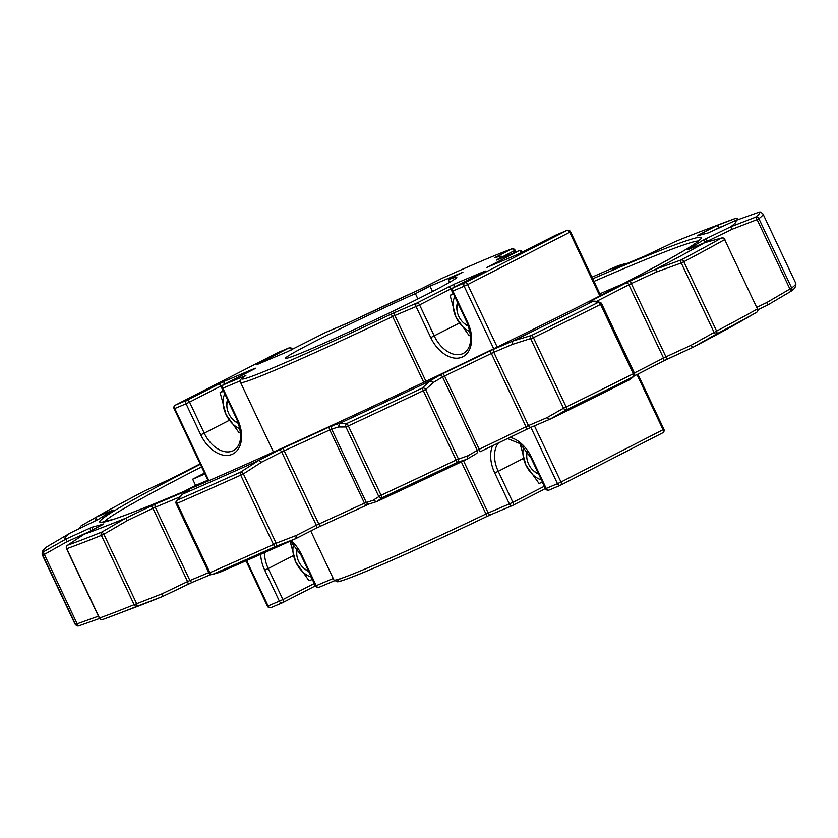 <?xml version="1.0" encoding="UTF-8"?>
<svg xmlns="http://www.w3.org/2000/svg" width="838" height="838" viewBox="0 0 838 838"><rect width="100%" height="100%" fill="white"/><g stroke="black" fill="none" stroke-linecap="round" stroke-linejoin="round"><path stroke-width="1.26" d="M457.223 462.419L422.111 388.13L429.884 380.997L439.081 375.571A2.744 2.556 59.4 0 1 442.579 376.995L433.424 382.4L425.589 389.534L458.376 458.878A2.744 2.556 71.8 0 1 457.223 462.419A396.123 14.518 154.7 0 1 382.233 497.646L376.702 501.606A371.14 13.597 -25.3 0 0 466.871 459.245L457.223 462.419M663.057 361.188L692.869 347.361L690.994 345.308L716.605 331.062A2.744 2.116 62.2 0 1 716.008 334.31L692.921 347.33A371.14 13.597 -25.3 0 0 741.693 320.912L756.567 312.333A396.123 14.518 154.7 0 1 716.008 334.31A2.744 0.754 -119.5 0 1 715.987 334.32A2.744 0.754 -119.5 0 1 714.039 332.319L681.252 262.975L656.364 272.036L655.892 269.124L680.885 260.021A2.744 0.733 70 0 0 681.252 262.975L683.829 261.718L716.605 331.062A398.637 14.613 -25.3 0 0 757.426 308.95L724.65 239.605A2.744 2.43 -119.3 0 0 721.455 238.044L704.768 242.643L688.239 249.546A2.744 2.158 -112.6 0 1 688.354 249.494A2.744 2.158 -112.6 0 1 688.469 249.441M767.535 305.095L757.95 309.735L767.535 305.095L766.896 302.466L791.669 287.989A398.637 14.613 -25.3 0 0 795.786 283.307C796.215 286.407 794.581 289.068 790.883 291.31A2.744 2.744 0 0 1 790.611 291.498L767.535 305.095L790.601 291.498A2.744 0.67 -120.5 0 0 790.611 291.498A2.744 0.67 -120.5 0 0 790.663 291.446A2.744 0.67 -120.5 0 0 789.867 288.921L757.091 219.587L732.265 229.193L730.547 226.857L755.478 217.21A2.744 2.713 52.6 0 1 758.893 218.645L791.669 287.989A2.744 2.713 52.6 0 1 790.622 291.488M755.572 217.22A2.744 0.681 68.9 0 1 757.091 219.587L758.893 218.645A398.637 14.613 154.7 0 0 763.009 213.973L760.778 212.119A2.744 2.744 106.9 0 0 759.029 212.171L734.811 220.803L759.06 212.161A2.744 1.006 -109.6 0 1 759.092 212.15A2.744 1.006 -109.6 0 0 759.029 212.171A396.123 14.518 -25.3 0 1 755.478 217.21A2.744 0.681 68.9 0 1 755.572 217.22M448.33 279.703L462.911 272.224L429.978 286.146L415.397 293.614A94.704 3.467 -25.3 0 0 313.527 342.134A94.704 3.467 -25.3 0 0 285.538 358.255A94.704 3.467 -25.3 0 0 337.201 337.326A94.704 3.467 -25.3 0 0 428.784 293.426A94.704 3.467 -25.3 0 0 456.773 277.315A94.704 3.467 -25.3 0 0 448.33 279.703L449.566 282.322M204.524 473.082A329.9 12.088 -25.3 0 0 203.885 473.418A329.9 12.088 -25.3 0 0 192.667 479.189L195.6 485.401L207.887 480.205M699.625 235.08A2.744 1.917 -117.3 0 0 698.431 235.08L716.731 225.611A371.14 13.597 -25.3 0 0 702.726 230.722A371.14 13.597 -25.3 0 0 675.334 241.554L644.935 255.999A342.553 12.549 -25.3 0 0 612.976 269.511L618.182 265.709A371.14 13.597 -25.3 0 0 591.995 277.158M618.182 265.709L620.948 266.096M170.24 479.085L145.079 490.67L170.271 479.074A2.744 0.744 65.3 0 0 170.271 479.074A2.744 0.744 65.3 0 0 170.24 479.085L175.121 476.717A2.744 1.969 -117.5 0 0 175.027 476.77A2.744 1.969 -117.5 0 0 174.943 476.812M80.521 528.034A2.744 2.158 60 0 1 81.412 525.667A2.744 2.158 60 0 1 81.433 525.667L96.307 517.088L112.774 510.216A2.744 2.158 67.4 0 0 112.02 510.96M145.079 490.67A371.14 13.597 -25.3 0 0 96.307 517.088M112.774 510.216L113.539 510.08A342.553 12.549 -25.3 0 0 99.083 518.932A2.744 2.661 -123.5 0 0 98.748 519.12L95.532 520.765A2.744 0.681 64.2 0 1 95.532 520.765A2.744 0.681 64.2 0 1 95.563 520.754L70.465 532.905L47.399 546.502A2.744 2.713 -127.4 0 0 47.117 546.69C43.408 548.838 41.774 551.498 42.214 554.693A398.637 14.613 154.7 0 0 42.759 555.081A2.744 2.744 -73.1 0 1 43.859 551.53L66.202 538.96L90.535 527.888A2.744 1.016 65.5 0 0 90.776 530.789M66.192 538.97L66.611 541.914L44.362 554.421A2.744 1.016 60.6 0 1 43.859 551.53A396.123 14.518 -25.3 0 1 47.399 546.502A2.744 0.67 -120.5 0 0 47.389 546.502L70.455 532.916A371.14 13.597 -25.3 0 0 66.202 538.96M99.575 618.496L78.971 625.829A2.744 1.006 70.4 0 1 78.94 625.839A2.744 2.744 -73.1 0 1 77.222 625.881L77.222 625.881A2.744 2.744 -73.1 0 1 75.535 624.425L42.759 555.081L44.362 554.421L77.138 623.765A2.744 1.006 70.4 0 0 78.94 625.839L99.575 618.496M102.414 524.777A2.744 1.917 62.7 0 1 102.498 524.724A2.744 1.917 62.7 0 1 102.592 524.682L84.24 534.173L67.668 545.192A2.744 2.577 70.4 0 0 66.726 548.701L99.502 618.046A2.744 2.577 70.4 0 0 102.749 619.502L102.749 619.502A2.744 2.577 70.4 0 0 102.791 619.481A396.123 14.518 154.7 0 0 113.999 615.343A396.123 14.518 154.7 0 0 137.212 606.23A2.744 2.325 -112 0 1 134.153 604.701L101.367 535.367A2.744 2.325 -112 0 1 102.1 531.941L125.679 518.209L127.376 520.555L103.849 534.235L136.625 603.58L137.212 606.23L162.698 596.436L192.824 582.096M84.292 534.152A371.14 13.597 -25.3 0 0 125.679 518.209L151.353 505.901L152.925 508.31L127.376 520.555M162.006 593.828L134.153 604.701A398.637 14.613 -25.3 0 1 99.502 618.046L99.334 618.088A2.744 2.744 0 0 0 102.749 619.502L135.274 607.278A371.14 13.597 -25.3 0 0 162.666 596.447L162.006 593.828L187.565 581.582L152.925 508.31L155.292 507.231L189.922 580.504A345.298 12.654 -25.3 0 0 208.767 572.605M176.629 500.695A2.744 2.744 0 0 0 176.2 503.701L177.122 503.345A398.637 14.613 154.7 0 0 240.695 475.167L243.387 473.889A2.744 1.686 57.3 0 0 240.548 472.129A396.123 14.518 -25.3 0 1 177.373 500.118A2.744 2.629 -138.3 0 0 176.629 500.695L182.014 494.661L189.126 489.979A2.744 2.64 57.3 0 1 189.44 489.811L182.757 494.095L177.373 500.118A2.744 1.76 66.4 0 0 177.122 503.345L209.909 572.689A2.744 1.76 66.4 0 0 212.496 574.407L219.818 572.291A371.14 13.597 -25.3 0 0 295.783 538.635L275.671 546.418A2.744 1.278 -114.2 0 1 273.481 544.511L240.695 475.167A2.744 1.278 -114.2 0 1 240.548 472.129L258.795 460.387L278.928 450.153A2.744 1.707 63 0 1 281.673 451.975L261.634 462.167L243.387 473.889L276.163 543.234L296.275 535.44L295.856 538.593L315.989 528.359A2.744 1.707 63 0 1 315.916 528.39L295.94 538.551M182.841 494.053A371.14 13.597 -25.3 0 0 258.795 460.387M338.458 427.013L331.628 429.119A2.744 2.661 -107.1 0 1 332.854 425.474L339.715 423.358L347.121 423.358L382.233 497.646A2.744 2.661 -125.5 0 1 378.703 496.316L345.926 426.971L338.458 427.013L339.62 423.41M339.715 423.358A371.14 13.597 -25.3 0 0 429.884 380.997M512.217 344.449L493.812 352.316A2.744 1.969 -113.1 0 1 494.389 348.922L512.877 341.024L531.418 335.472A2.744 0.953 63.9 0 1 533.408 337.662L566.184 406.996A2.744 0.953 63.9 0 1 566.53 409.772L549.864 419.262A371.14 13.597 -25.3 0 0 630.082 379.551L633.256 376.733A2.744 2.713 -132.1 0 1 633.256 376.733A2.744 1.467 -116.6 0 0 633.329 373.758L600.553 304.414A2.744 1.467 -116.6 0 0 598.133 302.445L593.189 301.271L588.905 302.141A2.744 2.724 -101.2 0 1 589.543 301.931L594.865 301.114L599.83 302.298A2.744 2.703 -76.5 0 1 601.642 303.796L600.553 304.414A398.637 14.613 154.7 0 1 533.408 337.662L512.217 344.449L512.793 341.066M512.877 341.024A371.14 13.597 -25.3 0 0 593.105 301.313M656.364 272.036L631.318 283.558A2.744 0.744 -114.7 0 1 630.773 280.678L655.892 269.124M655.934 269.092A371.14 13.597 -25.3 0 0 704.716 242.674M756.641 312.291A2.744 2.158 -120 0 1 756.588 312.333A2.744 2.158 -120 0 1 756.567 312.333A2.744 2.43 -119.3 0 0 757.426 308.95L724.65 239.605A398.637 14.613 154.7 0 1 683.829 261.718A2.744 2.116 62.2 0 0 680.885 260.021A396.123 14.518 -25.3 0 0 721.455 238.044A2.744 2.137 -105.4 0 1 721.707 237.95A2.744 2.137 -105.4 0 1 722.796 238.013M732.265 229.193L707.282 241.281A2.744 0.681 -115.8 0 0 705.46 238.998L730.547 226.847A371.14 13.597 -25.3 0 0 734.811 220.803L710.477 231.864A2.744 1.016 -114.5 0 1 710.519 231.854A2.744 1.016 -114.5 0 1 710.551 231.833M192.667 479.189L204.954 473.994M716.731 225.611L735.209 218.519A2.744 2.577 -109.6 0 1 735.251 218.498L724.001 222.657A396.123 14.518 -25.3 0 1 735.209 218.519A2.744 1.917 69 0 1 737.66 219.776M675.302 241.564L645.061 255.946A2.744 2.2 -112.5 0 1 645.176 255.904M417.911 298.936L415.397 293.614M432.513 291.498L429.978 286.146M625.787 263.488A2.744 2.64 74.1 0 1 627.117 263.467A2.744 2.744 0 0 0 625.787 263.488L618.528 265.583M724.409 225.527L719.58 227.381L716.783 225.59M704.768 242.643L721.707 237.95A2.744 2.744 0 0 1 724.912 239.427M757.699 308.772A2.744 2.744 0 0 1 756.588 312.333L741.756 320.881M598.175 302.434A2.744 2.703 -76.5 0 1 599.83 302.298A2.744 2.744 0 0 1 601.674 303.796L634.45 373.14L633.329 373.758A398.637 14.613 -25.3 0 1 566.184 406.996L563.534 408.221L530.758 338.887A2.744 1.948 73.3 0 1 531.418 335.472A396.123 14.518 -25.3 0 0 598.133 302.445A2.744 2.703 -76.5 0 1 598.175 302.434M593.189 301.271L593.733 301.093M634.429 373.161A2.744 2.713 -132.1 0 1 633.811 376.356L633.811 376.356A2.744 2.713 -132.1 0 1 633.287 376.712A396.123 14.518 154.7 0 1 566.53 409.772A2.744 1.969 -119.7 0 1 563.534 408.221L546.858 417.722L549.78 419.304L531.282 427.212A2.744 1.969 66.9 0 0 531.376 427.171L549.655 419.346M601.653 303.817L634.45 373.14A2.744 2.744 0 0 1 633.811 376.356L630.176 379.499M422.404 388.025A2.744 2.535 47.6 0 1 425.589 389.534L423.41 390.644A398.637 14.613 154.7 0 1 347.938 426.092L345.926 426.971A2.744 2.65 89.7 0 1 347.121 423.358A396.123 14.518 -25.3 0 0 422.111 388.13A2.744 2.535 47.6 0 1 422.404 388.025M429.978 380.955L433.424 382.4M278.928 450.153L283.946 447.743A342.553 12.549 -25.3 0 0 329.198 427.045A2.744 0.681 65.2 0 0 329.805 429.904A345.298 12.654 154.7 0 1 284.187 450.781L318.828 524.054A345.298 12.654 -25.3 0 0 364.436 503.177L329.805 429.904L331.628 429.119L366.269 502.391A2.744 2.661 72.9 0 0 369.474 503.858L376.597 501.648L373.099 500.286L380.724 495.436A398.637 14.613 -25.3 0 0 456.186 459.978L468.065 455.673L466.965 459.193L476.424 453.599M258.869 460.355L261.634 462.167M103.462 524.221L84.093 534.256L67.522 545.276A2.744 1.906 -123.7 0 1 67.668 545.192A396.123 14.518 -25.3 0 0 102.1 531.941L103.849 534.235L101.367 535.367A398.637 14.613 154.7 0 1 66.726 548.701L66.558 548.743A2.744 2.744 0 0 1 67.522 545.276A2.744 1.906 -123.7 0 0 67.25 545.517M176.2 503.701L208.976 573.045L209.909 572.689A398.637 14.613 -25.3 0 0 273.481 544.511L276.163 543.234A2.744 1.707 68.9 0 1 275.671 546.418A396.123 14.518 154.7 0 1 212.496 574.407A2.744 2.64 74.1 0 1 212.213 574.512L219.734 572.323M98.025 519.518L95.626 520.524L96.244 517.119L81.412 525.667A2.744 2.744 0 0 0 80.05 528.265M515.077 252.353L514.323 250.761A2.744 1.812 62.9 0 0 511.473 248.991A167.705 6.149 -25.3 0 0 441.636 278.509L420.927 288.953A142.963 5.238 -25.3 0 0 351.237 321.457L325.584 332.456L287.298 351.782L257.182 364.509L288.775 348.011L277.493 352.777L175.435 405.1L186.727 400.334L225.003 381.007L255.119 368.28L223.526 384.778L245.88 375.476A142.963 5.238 -25.3 0 0 391.074 314.114L416.727 303.115L455.013 283.789L485.129 271.062L453.536 287.56L464.818 282.794L566.876 230.471L555.584 235.237L517.308 254.563L487.192 267.291L518.785 250.792L496.431 260.094A142.963 5.238 -25.3 0 0 494.619 257.8L511.473 248.991A2.744 2.556 -109.9 0 1 511.714 248.886L511.714 248.886C497.343 254.144 473.994 264.012 441.678 278.478A2.744 2.744 0 0 0 441.553 278.541A2.744 1.812 -117.1 0 0 441.479 278.583M426.186 286.428A2.744 1.812 -117.1 0 0 426.102 286.46L441.553 278.541A2.744 1.812 -117.1 0 1 441.636 278.509A2.744 1.32 -114.2 0 1 441.678 278.478M468.306 325.605A14.089 9.291 62.9 0 1 463.184 322.494L463.823 323.091A15.807 10.423 -117.1 0 0 468.526 326.202M463.184 322.494A14.089 9.291 62.9 0 1 457.014 310.469A14.089 9.291 62.9 0 1 457.957 303.346M457.558 302.518A15.807 10.423 -117.1 0 0 456.899 309.599L457.014 310.469M308.353 570.668A14.089 9.291 62.9 0 1 303.031 567.494A14.089 9.291 62.9 0 1 296.861 555.468A14.089 9.291 62.9 0 1 297.521 548.984M297.113 548.408A15.807 10.423 -117.1 0 0 296.757 554.599L296.861 555.468M303.031 567.494L303.67 568.091A15.807 10.423 -117.1 0 0 308.667 571.327M227.946 400.564A14.089 9.291 -117.1 0 0 227.004 407.687L226.899 406.818A15.807 10.423 62.9 0 1 227.548 399.736M227.004 407.687A14.089 9.291 -117.1 0 0 233.174 419.712A14.089 9.291 -117.1 0 0 238.296 422.823M238.516 423.42A15.807 10.423 62.9 0 1 233.812 420.309L233.174 419.712M470.013 331.544A22.333 14.728 62.9 0 1 456.061 317.33A22.333 14.728 62.9 0 1 454.772 296.621M470.568 335.179L469.175 335.682L456.061 317.33L450.09 295.311L453.557 294.054M450.09 295.311L453.358 293.635M311.369 577.057A22.333 14.728 62.9 0 1 295.908 562.329A22.333 14.728 62.9 0 1 293.635 544.155M312.49 579.414L309.023 580.682L295.908 562.329L290.147 541.61M527.521 451.776A14.089 9.291 -117.1 0 0 526.872 458.26A14.089 9.291 -117.1 0 0 533.041 470.286A14.089 9.291 -117.1 0 0 538.363 473.449M526.872 458.26L526.767 457.391A15.807 10.423 62.9 0 1 527.123 451.2M538.666 474.109A15.807 10.423 62.9 0 1 533.68 470.883L533.041 470.286M523.645 446.947A22.333 14.728 -117.1 0 0 525.918 465.111A22.333 14.728 -117.1 0 0 541.379 479.839M519.958 443.103L525.918 465.111L539.033 483.463L542.5 482.206M224.762 393.829A22.333 14.728 -117.1 0 0 226.051 414.538A22.333 14.728 -117.1 0 0 240.003 428.763M223.547 391.262L220.09 392.53L223.358 390.854M220.09 392.53L226.051 414.538L239.165 432.89L240.558 432.398M698.525 240.956A329.9 12.088 -25.3 0 0 593.995 281.39M201.591 466.871A329.9 12.088 -25.3 0 0 200.952 467.206A329.9 12.088 -25.3 0 0 103.996 521.99M592.759 278.782A332.655 12.193 154.7 0 1 602.91 294.337A332.655 12.193 154.7 0 1 178.002 493.959A332.655 12.193 154.7 0 1 198.103 465.425A332.655 12.193 154.7 0 1 200.355 464.273M170.271 479.074L200.156 463.843A342.553 12.549 -25.3 0 0 192.08 467.971A342.553 12.549 -25.3 0 0 175.121 476.717M439.081 375.571L443.051 373.549L444.569 375.99L479.2 449.262A345.298 12.654 -25.3 0 0 525.992 426.72L491.351 353.447A345.298 12.654 154.7 0 1 444.569 375.99L442.579 376.995L477.22 450.268A2.744 2.556 59.4 0 1 476.288 453.693M645.92 370.029A342.553 12.549 154.7 0 1 634.073 376.084L662.973 361.23A2.744 1.969 62.5 0 1 662.879 361.283A342.553 12.549 154.7 0 1 646.077 369.946M634.376 372.983A345.298 12.654 -25.3 0 0 646.423 366.835A345.298 12.654 -25.3 0 0 663.507 358.015L628.877 284.742A345.298 12.654 154.7 0 1 611.782 293.562A345.298 12.654 154.7 0 1 596.31 301.46M690.994 345.308L665.948 356.831L631.318 283.558L628.877 284.742A2.744 1.969 62.5 0 0 625.892 283.035L630.773 280.678M625.892 283.035A342.553 12.549 -25.3 0 1 590.748 301.051L588.905 302.141M707.555 241.847L707.282 241.281L705.523 242.192A345.298 12.654 154.7 0 1 704.947 242.57M705.46 238.998L701.93 240.831A2.744 2.661 56.5 0 1 705.523 242.192L705.617 242.392M184.224 491.309A329.9 12.088 154.7 0 1 195.6 485.401M42.214 554.693L74.991 624.027A398.637 14.613 -25.3 0 0 75.535 624.425L98.444 616.192M340.417 578.67A142.963 5.238 154.7 0 0 486.763 516.543L486.763 516.543C439.143 539.368 388.287 562.403 360.916 573.538C346.565 579.288 338.699 582.022 337.305 581.75L333.943 580.001A145.707 5.342 -25.3 0 0 485.967 513.987L486.773 516.543L490.995 514.605M334.456 580.765L319.215 587.208A2.744 2.064 67.1 0 1 319.11 587.26L334.467 580.765M293.3 555.678L268.233 568.52L282.909 599.568L314.177 583.541A2.744 1.812 62.9 0 1 313.758 586.694L313.831 586.652M246.634 560.559L268.108 605.989L282.909 599.568A2.744 1.812 62.9 0 1 282.49 602.721L313.758 586.694A2.744 1.812 62.9 0 1 313.674 586.736L282.574 602.679M282.197 602.847L271.124 607.529A2.744 2.064 67.1 0 1 271.02 607.581L282.312 602.815A2.744 2.064 67.1 0 0 282.416 602.763A2.744 1.812 62.9 0 0 282.49 602.721A2.744 2.744 0 0 1 282.312 602.815A2.744 2.064 67.1 0 1 279.4 601.223L264.724 570.175A30.241 19.944 62.9 0 1 260.67 554.347M611.541 459.056L560.674 485.139M560.297 485.307L549.225 489.989A2.744 2.064 67.1 0 1 549.12 490.041L560.413 485.275A2.744 2.064 67.1 0 0 560.507 485.223A2.744 1.812 62.9 0 0 560.591 485.181L662.649 432.858A2.744 1.812 62.9 0 1 662.565 432.9L611.698 458.983M523.31 458.459L498.243 471.312L512.919 502.36L544.176 486.333A2.744 1.812 62.9 0 1 543.757 489.486L543.831 489.444M463.54 460.827L488.187 512.971L512.919 502.36A2.744 1.812 62.9 0 1 512.5 505.513L543.757 489.486A2.744 1.812 62.9 0 1 543.684 489.518L512.573 505.471M512.207 505.639L491.204 514.511A2.744 2.064 67.1 0 1 491.099 514.563L512.311 505.597A2.744 2.064 67.1 0 0 512.416 505.544A2.744 1.812 62.9 0 0 512.5 505.513A2.744 2.744 0 0 1 512.311 505.597A2.744 2.064 67.1 0 1 509.41 504.005L494.734 472.957A30.241 19.944 62.9 0 1 492.576 445.785M599.861 293.803A329.9 12.088 154.7 0 1 623.901 283.474M599.819 295.908L569.725 232.241L467.667 284.564L497.185 347.016M240.349 380.808L222.856 388.204L237.531 419.251A30.241 19.944 62.9 0 1 232.053 454.353A30.241 19.944 62.9 0 1 200.732 434.807L186.057 403.759L174.765 408.525L208.882 480.698M493.697 348.713L464.158 286.219L452.866 290.985L467.541 322.033A30.241 19.944 62.9 0 1 462.052 357.135A30.241 19.944 62.9 0 1 430.742 337.588L416.067 306.54L394.845 315.507L425.945 381.3M423.745 382.348L392.624 316.523A145.707 5.342 154.7 0 1 240.6 382.537L273.46 452.049M692.848 347.372L667.76 358.915A2.744 0.744 65.3 0 1 667.729 358.926A2.744 0.744 65.3 0 1 665.948 356.831L663.507 358.015A2.744 1.969 62.5 0 1 662.973 361.23L667.729 358.926M443.051 373.549A342.553 12.549 -25.3 0 0 489.465 351.195A2.744 0.744 64.1 0 1 491.351 353.447L493.812 352.316L528.453 425.589L525.992 426.72A2.744 0.744 64.1 0 1 526.474 429.423L531.187 427.244M526.453 429.433A342.553 12.549 154.7 0 1 480.059 451.787L526.474 429.423A2.744 0.744 64.1 0 1 526.453 429.433L531.282 427.212A2.744 1.969 66.9 0 1 528.453 425.589L546.858 417.722M373.099 500.286L364.436 503.177A2.744 0.681 65.2 0 0 366.164 505.293A2.744 0.681 65.2 0 0 366.185 505.283L369.349 503.889M366.143 505.304A342.553 12.549 154.7 0 1 320.933 525.992A2.744 1.079 65.6 0 1 320.891 526.013L369.474 503.858M316.052 528.317L320.86 526.023M210.841 574.543A342.553 12.549 154.7 0 1 193.065 582.001A2.744 2.2 67.5 0 1 192.939 582.054L210.851 574.543M188.351 584.138L192.939 582.054A2.744 2.2 67.5 0 1 189.922 580.504L187.565 581.582L188.351 584.138L162.708 596.426M95.563 520.754L99.083 518.932M102.592 524.682L103.818 523.886A342.553 12.549 -25.3 0 1 93.699 526.578L90.535 527.888M189.44 489.811L188.047 490.251A342.553 12.549 -25.3 0 1 156.078 503.753L151.353 505.901M332.854 425.474L329.198 427.045M494.389 348.922L489.465 351.195M701.93 240.831A342.553 12.549 -25.3 0 1 687.474 249.672L688.239 249.546M698.431 235.08L697.195 235.876A342.553 12.549 -25.3 0 1 707.314 233.184L710.477 231.864M514.951 250.342L502.81 256.669M521.645 252.584L521.068 252.856M291.634 349.802L291.058 350.075M453.149 293.75L450.834 288.869L419.576 304.896L434.252 335.944A27.497 18.132 -117.1 0 0 463.519 353.332C471.616 348.095 472.737 337.735 466.892 322.263L452.216 291.215L452.866 290.985A2.744 2.064 -112.9 0 1 453.536 287.56A2.744 1.812 62.9 0 0 453.452 287.602A2.744 2.744 0 0 0 452.216 291.215M459.255 323.122L430.742 337.588M229.256 420.33L204.242 433.152A27.497 18.132 -117.1 0 0 233.519 450.551C241.606 445.303 242.737 434.953 236.892 419.482L222.217 388.434L222.856 388.204A2.744 2.064 -112.9 0 1 223.526 384.778A2.744 1.812 62.9 0 0 223.442 384.81A2.744 2.744 0 0 0 222.217 388.434M223.138 390.958L220.834 386.077L189.566 402.104L204.242 433.152L200.732 434.807M486.773 516.543L491.099 514.563A2.744 2.064 67.1 0 1 488.187 512.971L485.967 513.987L461.329 461.874M510.122 437.342A30.241 19.944 62.9 0 1 531.533 457.401L546.208 488.449L557.5 483.683L530.883 427.38M534.455 425.851L561.01 482.028L663.068 429.705L637.006 374.586M291.195 540.699A30.241 19.944 62.9 0 1 301.523 554.62L316.198 585.668L333.22 578.471M544.396 486.218L542.27 482.29M498.526 442.925A27.497 18.132 -117.1 0 0 498.243 471.312L494.734 472.957M264.525 552.64A27.497 18.132 -117.1 0 0 268.233 568.52L264.724 570.175M314.386 583.437L312.26 579.498M644.935 255.999A2.744 2.2 -112.5 0 1 645.061 255.946L613.06 269.469A2.744 1.917 -113.3 0 1 613.154 269.438M612.976 269.511A2.744 1.917 -113.3 0 1 613.06 269.469L612.054 269.888M719.58 227.381L714.133 230.209M756.976 307.263L766.896 302.466M468.065 455.673L479.2 449.262L480.048 451.787M296.275 535.44L316.314 525.248L281.673 451.975L284.187 450.781A2.744 1.079 65.6 0 1 283.946 447.743M180.107 496.787A345.298 12.654 154.7 0 1 155.292 507.231A2.744 2.2 67.5 0 1 156.078 503.753M88.66 531.879L66.611 541.914M95.626 520.524L93.406 521.802M707.314 233.184A2.744 2.724 -98.5 0 1 708.079 232.954L697.53 235.75A2.744 2.64 -107.9 0 0 697.195 235.876M687.474 249.672A2.744 2.524 59.8 0 1 688.407 249.462M590.748 301.051A2.744 1.645 63.1 0 1 592.257 301.387M316.314 525.248A2.744 1.707 63 0 1 315.989 528.359L320.891 526.013A2.744 1.079 65.6 0 1 318.828 524.054L316.314 525.248M188.047 490.251A2.744 1.917 66.7 0 0 187.293 491.152M93.699 526.578A2.744 2.724 81.5 0 0 92.316 529.993M223.306 384.883L220.834 386.077A2.744 1.812 -117.1 0 0 217.985 384.307M453.316 287.675L450.834 288.869A2.744 1.812 62.9 0 0 447.995 287.088M521.634 252.573A2.744 1.812 -117.1 0 0 518.785 250.792A2.744 2.064 -112.9 0 1 518.89 250.74A2.744 2.744 0 0 1 522.451 252.102L521.634 252.573M488.418 266.767A2.744 1.812 -117.1 0 0 487.527 266.819M416.727 303.115A2.744 1.812 62.9 0 1 419.576 304.896L416.067 306.54A2.744 2.064 -112.9 0 1 416.727 303.115M455.013 283.789A2.744 2.064 67.1 0 0 454.322 287.151M485.129 271.062A2.744 2.064 67.1 0 0 484.448 271.711M452.96 288.042A2.744 1.812 62.9 0 1 453.452 287.602L485.851 270.967M222.96 385.26A2.744 1.812 62.9 0 1 223.442 384.81L254.7 368.783A2.744 1.812 62.9 0 1 254.783 368.751M254.626 368.825A2.744 1.812 62.9 0 1 254.7 368.783L255.841 368.186M254.438 368.919A2.744 2.064 -112.9 0 1 255.119 368.28M224.312 384.37A2.744 2.064 -112.9 0 1 225.003 381.007M186.727 400.334A2.744 1.812 62.9 0 1 189.566 402.104L186.057 403.759A2.744 2.064 -112.9 0 1 186.727 400.334M257.517 364.038A2.744 1.812 62.9 0 1 258.408 363.985M292.472 349.394L291.624 349.781A2.744 1.812 -117.1 0 0 288.775 348.011A2.744 2.064 67.1 0 1 288.88 347.959L277.588 352.725A2.744 2.064 67.1 0 0 277.493 352.777A2.744 1.812 62.9 0 0 277.409 352.819A2.744 1.812 62.9 0 0 277.336 352.861M395.515 312.082A2.744 2.064 -112.9 0 0 394.845 315.507L392.624 316.523L391.074 314.114M467.667 284.564L464.158 286.219A2.744 2.064 -112.9 0 1 464.818 282.794A2.744 1.812 -117.1 0 1 467.667 284.564M570.542 231.77L569.725 232.241A2.744 1.812 62.9 0 0 566.876 230.471A2.744 2.064 -112.9 0 1 566.98 230.419A2.744 2.744 0 0 1 570.542 231.77L600.657 295.489M174.87 405.582A2.744 1.812 62.9 0 1 175.352 405.142A2.744 1.812 62.9 0 1 175.435 405.1A2.744 2.064 -112.9 0 0 174.765 408.525L174.115 408.755L208.253 480.97M267.458 606.23L268.108 605.989A2.744 2.064 67.1 0 0 271.02 607.581A2.744 2.744 0 0 1 267.458 606.23L246.005 560.842M663.885 429.245A2.744 2.744 0 0 1 662.649 432.858A2.744 1.812 62.9 0 0 663.068 429.705L663.885 429.245L637.844 374.157M557.5 483.683L561.01 482.028A2.744 1.812 62.9 0 1 560.591 485.181A2.744 2.744 0 0 1 560.413 485.275A2.744 2.064 67.1 0 1 557.5 483.683M531.533 457.401L530.883 457.642L545.559 488.69A2.744 2.744 0 0 0 549.12 490.041A2.744 2.064 67.1 0 1 546.208 488.449L545.559 488.69M301.523 554.62L300.873 554.85L315.549 585.898A2.744 2.744 0 0 0 319.11 587.26A2.744 2.064 67.1 0 1 316.198 585.668L315.549 585.898M467.541 322.033L466.892 322.263M494.619 257.8A2.744 2.64 -108.1 0 1 494.944 257.675L494.933 257.675C499.762 255.621 502.8 255.726 504.057 257.999M240.6 382.537C241.019 378.65 238.191 381.363 245.565 375.654L245.565 375.654A2.744 2.65 57.1 0 1 245.88 375.476M496.023 256.91A2.744 1.812 62.9 0 1 497.227 256.962M243.921 376.754A2.744 2.064 -112.9 0 1 244.738 375.812M237.531 419.251L236.892 419.482M420.927 288.953A2.744 1.1 -114.4 0 1 420.969 288.932L426.102 286.46A2.744 1.812 -117.1 0 0 426.029 286.502M420.969 288.932L346.901 323.437A2.744 2.064 -112.9 0 1 347.005 323.395M346.796 323.489A2.744 2.064 -112.9 0 1 346.901 323.437L325.689 332.403A2.744 2.744 0 0 0 325.5 332.487L287.403 351.73L256.543 364.771M277.703 352.693A2.744 2.064 67.1 0 0 277.588 352.725A2.744 2.744 0 0 0 277.409 352.819L175.352 405.142A2.744 2.744 0 0 0 174.115 408.755M699.908 239.605L699.908 239.605C696.399 244.455 664.042 262.713 602.836 294.368C521.906 335.923 398.113 395.421 295.07 442.265C206.588 482.437 146.587 507.954 115.078 518.816L102.079 522.2M74.991 624.027L77.222 625.881A2.744 2.744 0 0 0 78.94 625.839M795.786 283.307L763.009 213.973M702.726 230.722L724.001 222.657M333.943 580.001L310.783 531.009M760.778 212.119A2.744 2.744 0 0 0 759.06 212.161M734.832 220.792L708.079 232.954M738.425 219.504A2.744 2.744 0 0 0 735.251 218.498M704.81 242.622L687.757 249.734M208.976 573.045A2.744 2.744 0 0 0 212.213 574.512M99.334 618.088L66.558 548.743M113.392 510.153L98.748 519.12M95.532 520.765L70.465 532.905M566.98 230.419L555.688 235.185A2.744 2.744 0 0 0 555.51 235.279L517.413 254.522L486.543 267.552M511.714 248.886A2.744 2.744 0 0 1 515.129 250.3L515.936 251.997M507.556 438.578L520.168 443.731L530.883 457.642M290.336 541.086L300.873 554.85M496.924 260.021L518.89 250.74M292.441 349.31A2.744 2.744 0 0 0 288.88 347.959"/></g></svg>
